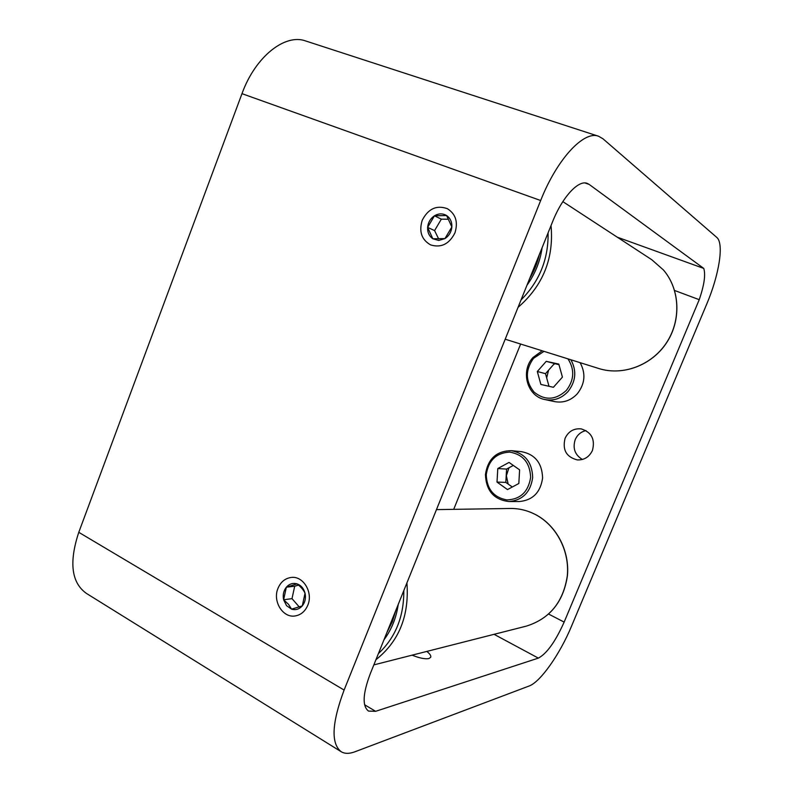 <?xml version="1.0" encoding="UTF-8"?>
<svg xmlns="http://www.w3.org/2000/svg" width="793" height="793" viewBox="0 0 793 793"><rect width="100%" height="100%" fill="white"/><g stroke="black" fill="none" stroke-linecap="round" stroke-linejoin="round"><path stroke-width="1.19" d="M582.369 459.474C574.905 454.895 572.516 448.293 575.203 439.649C577.373 434.782 580.972 431.759 585.987 430.589M592.43 450.464C595.315 439.401 591.578 432.215 581.21 428.894C573.835 428.21 568.462 431.333 565.102 438.261C562.217 449.819 566.291 457.036 577.324 459.92C584.243 460.148 589.278 456.996 592.43 450.464M412.092 655.167C419.556 658.16 425.177 659.28 428.944 658.537L430.728 657.288C431.233 655.821 429.925 653.868 426.812 651.42M454.934 232.894C458.275 222.09 455.747 214.021 447.361 208.678C436.507 204.862 428.111 208.757 422.193 220.355C418.803 231.606 421.618 239.793 430.649 244.918C441.146 248.08 449.244 244.066 454.934 232.894M307.793 605.218C313.394 592.411 303.144 575.589 291.09 577.473C285.064 578.355 280.692 581.973 277.996 588.307C272.326 601.302 283.032 618.451 295.442 615.903C301.102 614.813 305.216 611.244 307.793 605.218M602.948 138.765L716.733 237.375C724.287 243.392 719.073 275.151 706.632 304.314L571.456 626.331C560.046 653.928 540.439 682.03 529.119 686.004L354.798 751.823C349.396 753.856 344.896 753.846 341.307 751.794C330.81 743.794 331.742 723.216 344.103 690.059L540.667 200.52C556.983 159.026 584.015 130.201 598.626 136.267L602.948 138.765M589.12 184.382L703.758 268.421C705.74 274.685 704.234 285.103 699.228 299.675L564.15 622.099C555.387 641.636 546.793 653.63 538.358 658.111L375.624 711.321L368.527 711.083C362.163 706.226 362.738 693.786 370.262 673.782L552.592 221.693C562.306 197.11 578.454 179.654 587.216 183.381L589.12 184.382L585.006 182.965M617.261 237.176L703.758 268.421M340.94 751.566L86.437 593.422C71.42 582.756 68.862 562.386 78.775 532.321L241.984 93.663C255.287 56.66 285.133 33.167 305.82 41.018L598.626 136.267M674.605 290.486L699.228 299.675M553.474 364.641L554.793 363.818M546.664 377.874L548.587 370.182M544.008 351.358L533.52 358.357C525.154 370.083 525.343 381.334 534.095 392.119C544.89 400.743 555.635 400.187 566.331 390.443C574.251 380.055 574.796 369.528 567.966 358.862M570.91 359.784C576.878 370.856 575.887 381.473 567.947 391.643C561.424 398.482 553.772 401.119 544.979 399.563C527.226 396.5 520.158 371.144 533.025 357.484L542.174 350.793M544.979 399.563L554.644 401.615C563.288 403.151 570.811 400.564 577.225 393.873C585.016 383.921 585.977 373.523 580.119 362.669M558.986 364.73L546.238 361.34L558.807 364.086L562.425 377.111L553.405 387.291L540.866 384.436L537.317 371.501L545.515 373.681L548.984 386.28M546.238 361.34L537.317 371.501M554.297 363.709L545.515 373.681M542.125 247.644C540.152 261.442 535.087 274.011 526.919 285.341M529.684 278.492C534.155 271.067 537.357 263.137 539.28 254.692M447.787 219.235L441.344 219.146L434.584 230.594L438.717 239.02M438.747 240.457L444.942 238.594L432.819 238.762L438.747 240.457M441.344 219.146L434.455 215.795L446.578 215.527C450.285 218.095 452.05 221.901 451.861 226.947L444.942 238.594C449.036 235.868 451.346 231.982 451.861 226.947L446.578 215.527C442.682 213.258 438.648 213.357 434.455 215.795C430.411 218.531 428.131 222.397 427.625 227.383C427.417 232.369 429.152 236.165 432.819 238.762L427.625 227.383L434.584 230.594M434.455 215.795L427.625 227.383M398.215 604.464C396.292 617.876 391.534 629.672 383.941 639.852M386.875 632.586L392.257 621.92L395.885 610.243M299.258 606.942L292.002 598.646L283.626 599.776L286.541 605.674L291.546 609.143L288.503 604.316L283.626 599.776C282.645 594.968 283.557 590.765 286.362 587.187L283.626 599.776M298.545 585.105L294.709 586.205L292.002 598.646M286.362 587.187L297.038 583.876C300.904 586.86 303.57 589.982 305.037 593.223C306.048 598.081 305.127 602.303 302.282 605.902L291.546 609.143C295.65 610.323 299.229 609.242 302.282 605.902L305.037 593.223C303.749 588.465 301.082 585.343 297.038 583.876C292.934 582.746 289.376 583.846 286.362 587.187L294.709 586.205M508.135 484.047L506.38 475.701L508.967 467.791M486.258 474.62C486.783 489.003 493.662 497.449 506.896 499.937C520.426 499.362 528.336 491.848 530.636 477.386C529.982 462.755 522.974 454.33 509.631 452.099C496.24 452.912 488.448 460.416 486.258 474.62M532.678 477.505C530.576 492.205 522.686 500.224 509.017 501.563C493.96 499.768 486.099 490.768 485.435 474.561C487.854 458.889 496.477 450.92 511.287 450.662C525.035 453.398 532.172 462.349 532.678 477.505M509.017 501.563L519.346 501.543C532.787 500.234 540.539 492.374 542.6 477.981C542.095 463.122 535.077 454.349 521.546 451.673L511.287 450.662M512.288 487.011L505.815 482.392L497.013 482.085L507.49 489.588L518.83 483.502L519.613 469.862L509.047 462.418L497.786 468.554L506.578 469.089L513.319 465.432M497.013 482.085L497.786 468.554M505.815 482.392L506.578 469.089M78.775 532.321L344.103 690.059M241.984 93.663L540.667 200.52M364.582 704.749L375.624 711.321M494.059 634.321L538.358 658.111M548.687 614.099L564.15 622.099M598.854 368.537C622.614 376.08 651.4 365.553 666.338 342.992C681.375 320.491 680.057 289.257 663.434 269.967L651.816 259.747L663.473 270.007C680.126 289.346 681.435 320.56 666.417 343.022C651.489 365.553 622.683 376.1 598.854 368.537L505.191 339.206M551.036 225.539C554 258.409 542.997 285.688 518.037 307.377M521.021 299.972C539.498 281.386 548.518 259.024 548.082 232.874M538.14 257.517L530.844 275.607M537.079 515.45C528.584 510.692 519.643 508.363 510.286 508.472C519.693 508.363 528.663 510.702 537.188 515.47C557.122 526.74 569.741 551.502 567.431 575.688C563.486 601.847 549.856 618.639 526.542 626.064C549.777 618.679 563.377 601.897 567.322 575.708C569.622 551.482 556.973 526.691 537.079 515.45M378.4 653.591C395.519 637.542 403.984 616.548 403.806 590.607M406.918 582.875C409.357 615.784 399.028 641.388 375.932 659.707M394.676 613.237L387.827 630.217M562.832 201.62L651.816 259.747M520.634 344.043L453.705 509.354M436.467 509.621L510.286 508.472M373.84 664.891L526.542 626.064"/></g></svg>
